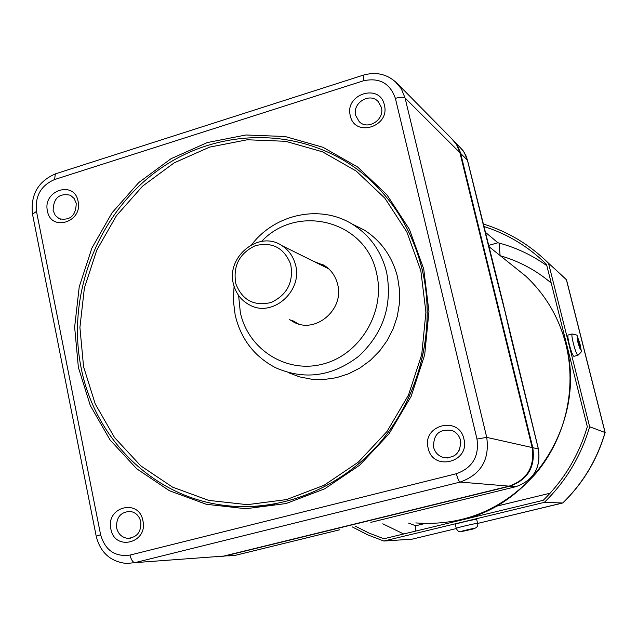 <?xml version="1.0" encoding="UTF-8"?>
<svg xmlns="http://www.w3.org/2000/svg" width="637" height="637" viewBox="0 0 637 637"><rect width="100%" height="100%" fill="white"/><g stroke="black" fill="none" stroke-linecap="round" stroke-linejoin="round"><path stroke-width="0.96" d="M504.743 310.585L494.097 268.766M370.845 522.356L376.348 521.002M371.029 522.308L515.795 486.7C533.511 480.402 541.028 467.813 538.353 448.934L510.707 336.384L503.015 302.798L467.502 160.317L464.102 152.195L459.205 146.279M501.048 295.457L501.98 298.769M538.369 449.021L538.408 448.974C541.084 467.805 533.567 480.378 515.859 486.684L376.172 521.05M453.003 139.941L457.294 145.316L460.424 152.49L532.787 447.692C535.51 466.937 527.85 479.78 509.799 486.206L224.965 555.99L220.012 556.714M352.078 526.807L367.541 534.793L383.848 541.036L544.356 502.354L562.71 502.999L477.639 523.431L562.941 502.88C583.094 483.212 597.156 459.771 605.142 432.547L589.647 426.75L548.505 263.192C529.697 244.64 507.904 231.557 483.133 223.953M424.879 523.542L415.722 525.764L415.252 531.194M412.171 539.149L456.307 528.551L412.171 539.149L383.848 541.036M382.789 523.821L403.699 533.989M355.12 526.082L369.173 533.145L383.912 538.759L543.234 500.308C564.183 479.693 578.882 455.16 587.322 426.71L546.514 264.355C528.399 246.591 507.474 233.946 483.738 226.422M546.849 265.685C531.863 254.967 515.556 247.323 497.927 242.761L485.123 232.059M497.927 242.761L488.42 245.476M544.356 502.354C565.967 481.238 581.071 456.036 589.647 426.75M562.71 502.999C582.927 483.292 597.036 459.771 605.046 432.443L566.357 279.547L548.505 263.192M556.881 270.868L566.516 279.818L605.15 432.507M499.074 243.063L500.093 255.469M568.18 334.998L568.069 335.03C567.567 335.85 567.989 339.027 569.327 344.545C571.325 352.006 572.862 355.932 573.929 356.322L577.831 355.295M579.375 345.867L579.845 345.74L580.347 347.73L578.929 345.111L577.727 339.338L578.332 339.768L578.834 341.758L578.133 341.95M577.863 339.895L578.332 339.768M578.205 342.22L578.834 341.758M579.137 341.973L579.845 345.74M462.406 531.338C470.01 529.307 479.112 529.403 477.639 523.431L476.683 519.402L474.772 519.561C469.437 520.405 454.858 523.972 455.312 524.323L456.259 528.352C457.629 531.401 459.548 532.421 462.016 531.409M465.711 530.287L465.082 530.454M465.106 530.549L468.498 529.666M467.351 529.873L468.561 529.944M467.415 530.143L465.774 530.573M317.122 263.065L323.445 264.936M314.081 261.56L324.496 265.565C331.272 269.984 335.659 276.283 337.658 284.46C344.529 309.463 315.442 334.202 293.753 322.107L289.333 319.4M288.067 372.541L299.549 376.881L311.644 379.222L324.058 379.493L336.463 377.685L348.527 373.815L359.937 367.987L370.376 360.335L379.564 351.059L387.256 340.413L393.244 328.66L397.345 316.135L399.471 303.164L399.55 290.098L397.599 277.286C392.416 256.751 381.284 240.985 364.213 229.997L351.481 223.698M298.331 323.899L292.518 320.554M463.911 439.012C459.094 415.252 421.766 424.951 428.16 448.122C432.722 471.834 470.353 462.438 463.911 439.012M460.527 440.334C459.301 435.732 456.562 432.483 452.31 430.596C439.634 428.502 433.391 434.036 433.582 447.198C434.912 452.159 437.93 455.519 442.651 457.286C454.937 458.688 460.901 453.034 460.527 440.334M460.846 442.221L459.428 450.12M384.366 104.986C379.899 82.802 344.338 94.157 350.31 115.695C354.546 137.855 390.393 126.755 384.366 104.986M381.372 107.398L378.298 101.689C369.922 91.991 352.086 102.923 355.701 115.464L359.125 121.548C367.637 130.704 384.955 119.748 381.372 107.398M78.08 201.3C74.497 180.056 42.488 190.272 47.433 210.935C50.825 232.155 83.065 222.17 78.08 201.3M76.225 203.275L74.139 198.489L70.349 195.225C59.225 192.947 53.476 198.043 53.118 210.536L55.292 215.465L59.273 218.754C70.293 220.76 75.946 215.601 76.225 203.275M142.919 520.779C139.065 498.11 105.599 506.805 110.87 528.949C114.509 551.57 148.23 543.154 142.919 520.779M140.785 521.759C139.264 515.827 135.721 512.371 130.163 511.4C120.6 511.973 116.085 517.475 116.627 527.914C118.195 534.037 121.874 537.517 127.671 538.345C137.011 537.509 141.382 531.983 140.785 521.759M394.852 81.17L401.254 88.678L405.076 97.994L459.906 152.681L456.522 144.535L451.537 138.508M459.906 152.681L532.158 447.548C534.889 466.841 527.205 479.709 509.114 486.142L223.722 556.085L216.365 556.826M233.859 285.432C224.765 257.794 258.67 229.439 281.896 245.635C288.402 249.847 292.805 255.819 295.13 263.551C304.008 290.042 272.994 318.15 249.736 305.027C241.789 300.879 236.502 294.35 233.859 285.432M235.825 283.776C232.8 266.162 239.241 253.486 255.15 245.755C272.142 241.55 283.975 247.689 290.663 264.18C293.784 282.016 287.279 294.788 271.139 302.487C254.052 306.477 242.283 300.242 235.825 283.776M415.802 522.929C462.733 526.289 502.673 509.887 535.629 473.705C565.385 438.479 576.979 388.681 565.887 344.275C558.872 317.33 545.471 294.597 525.684 276.068L510.651 264.021M236.072 555.146L339.887 529.745L236.064 555.153M228.715 555.91L235.937 555.177L224.965 555.99M494.049 268.567L467.423 160.182L460.67 153.445M538.408 448.974L532.787 447.692M515.795 486.7L509.799 486.206M415.722 525.764L408.636 523.12M500.371 255.787C519.155 261.162 536.107 270.255 551.22 283.059M550.113 493.205L495.936 506.327M572.185 333.923L572.082 333.955C571.596 334.775 572.026 337.944 573.364 343.478C575.37 350.939 576.891 354.865 577.942 355.263C583.317 350.095 581.024 352.978 580.084 344.306C575.569 332.602 579.359 336.041 572.082 333.955L568.069 335.03M580.044 344.243C577.218 335.245 576.541 334.775 578.022 342.825C580.856 351.847 581.533 352.317 580.044 344.243M477.639 523.431L475.728 523.606C470.393 524.466 455.813 528.025 456.259 528.352M473.379 528.503C468.697 529.291 457.199 532.269 462.446 531.33C467.104 530.549 478.538 527.595 473.379 528.503M238.612 295.472L240.308 312.345C248.088 349.602 286.777 374.166 323.604 363.878C360.558 354.148 385.775 311.27 376.578 273.305C366.156 220.808 297.368 203.012 261.576 241.423M251.75 244.576C275.343 213.666 320.96 204.023 353.097 224.67C370.24 235.714 381.412 251.567 386.611 272.23C392.639 305.187 383.331 333.207 358.679 356.274C332.1 376.626 304.327 380.408 275.351 367.613C254.171 356.37 240.77 338.828 235.164 314.989L233.365 300.664L234.074 286.172M422.267 269.817C436.329 329.098 419.847 396.357 379.612 443.137C339.21 489.805 278.138 513.032 221.923 505.053C151.399 495.538 94.324 437.5 80.971 367.039C66.2 292.741 99.085 210.823 161.145 168.049C223.061 125.218 309.033 127.089 366.673 176.871C394.311 201.125 412.824 232.051 422.227 269.658M423.724 268.957L428.948 311.581L424.688 354.857L411.136 396.381L389.024 433.861L359.634 465.233L324.647 488.85L286.021 503.548L245.882 508.724L206.34 504.289L169.386 490.705L136.804 468.848L110.066 439.96L90.319 405.562L78.367 367.358L74.64 327.147L79.235 286.777L91.895 248.08L112.048 212.782L138.81 182.516L171.027 158.717L207.28 142.569L245.922 134.988L285.137 136.517L322.983 147.282L357.524 166.958L386.882 194.739L409.4 229.312L423.724 268.957M420.826 270.677L406.86 231.979L384.907 198.218L356.258 171.082L322.553 151.837L285.599 141.295L247.299 139.766L209.549 147.139L174.116 162.881L142.624 186.123L116.46 215.68L96.76 250.166L84.395 287.98L79.912 327.426L83.566 366.713L95.271 404.033L114.58 437.627L140.729 465.822L172.579 487.138L208.673 500.371L247.291 504.671L286.475 499.591L324.161 485.227L358.297 462.167L386.97 431.552L408.524 394.988L421.75 354.475L425.914 312.257L420.826 270.677M55.809 173.726L55.347 173.877L54.575 179.538C40.935 185.463 34.908 196.085 36.492 211.404L100.598 534.706C105.193 550.32 115.002 557.112 130.02 555.074L456.371 473.721C457.661 478.706 458.919 481.492 460.145 482.074C480.927 474.605 489.789 459.707 486.724 437.38L476.978 439.044L395.386 98.361C400.147 97.023 403.38 96.904 405.076 97.994L486.724 437.38L532.158 447.548M509.114 486.142L460.145 482.074L134.901 562.646L223.722 556.085M130.02 555.074C131.174 559.804 132.807 562.328 134.901 562.646L126.58 563.49C110.456 561.675 100.335 552.59 96.211 536.235L96.227 536.29M456.371 473.721C472.479 467.908 479.343 456.347 476.978 439.044M363.385 75.11L363.448 80.803L54.575 179.538M395.386 98.361C390.035 83.208 379.389 77.356 363.448 80.803M36.492 211.404L32.511 214.207M100.598 534.706L96.211 536.235L32.479 214.016C30.441 194.826 38.061 181.449 55.347 173.877L363.146 75.19C376.674 71.328 388.283 74.338 397.974 84.227L453.632 140.634M456.442 520.899C532.548 507.633 587.131 420.595 565.919 344.314C558.904 317.369 545.495 294.62 525.684 276.068L488.643 246.384M235.945 555.177L235.356 555.313M454.412 141.422L463.067 150.627L465.934 155.675L467.494 160.293M504.026 307.122L538.4 448.966M353.097 224.67L364.213 229.997M293.753 322.107L296.922 323.254M274.571 504.082C256.878 507.195 239.329 507.522 221.923 505.053C278.043 513.04 339.099 489.861 379.525 443.161C419.791 396.365 436.273 329.018 422.204 269.738C412.816 232.075 394.303 201.125 366.673 176.871M130.274 538.249L127.671 538.345M60.754 219.319L59.273 218.754M360.311 122.551L359.125 121.548M447.477 457.987L442.651 457.286M281.896 245.635L328.708 268.798"/></g></svg>
